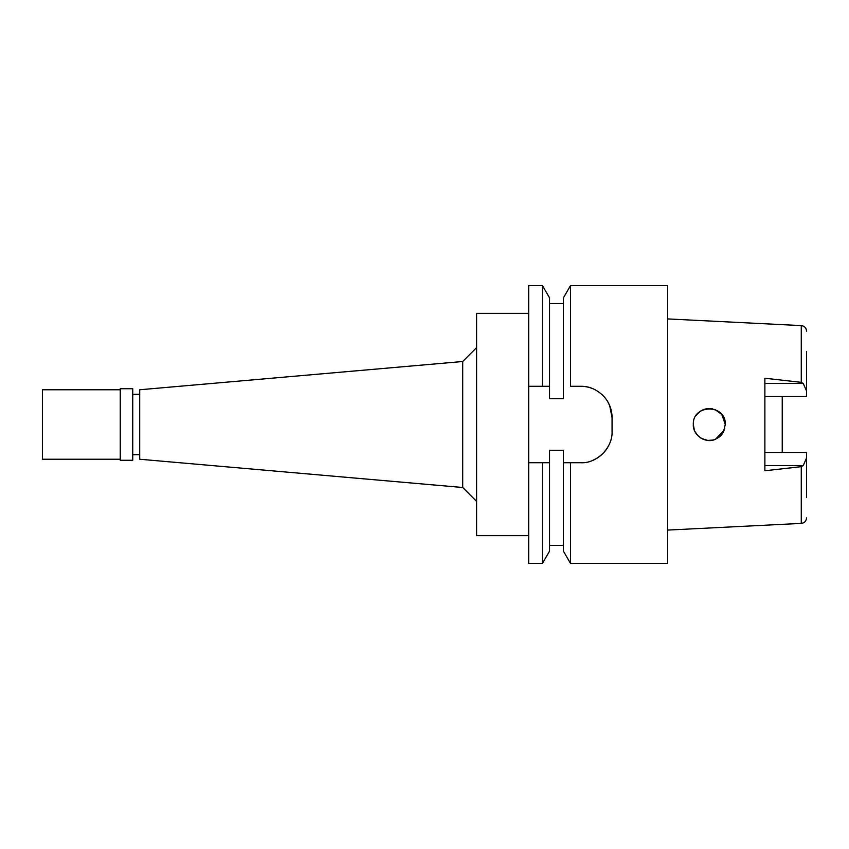 <?xml version="1.0" encoding="UTF-8"?>
<svg xmlns="http://www.w3.org/2000/svg" width="849" height="849" viewBox="0 0 849 849"><rect width="100%" height="100%" fill="white"/><g stroke="black" fill="none" stroke-linecap="round" stroke-linejoin="round"><path stroke-width="1.27" d="M806.55 497.44L806.55 452.464L764.875 452.464M782.237 452.464L782.237 396.536L782.237 452.464M764.875 396.536L806.55 396.536L806.55 351.56M806.55 390.954L803.26 383.483L801.265 382.347L764.875 378.24L764.875 470.76L801.276 466.653L803.26 465.517L764.875 465.517M801.276 466.653L801.276 523.398L667.622 530.084M801.276 382.347L801.276 325.602L667.622 318.916M714.402 439.644L712.842 440.079M709.976 440.461L709.403 440.472M708.374 440.451L707.525 440.376M701.497 438.445L700.383 437.755M697.836 435.622L694.949 431.515M694.323 430.061L693.325 424.5C692.561 434.975 705.657 444.101 715.41 439.262C720.727 436.598 721.65 434.858 723.444 431.929L725.279 424.5C726.192 403.774 692.391 403.997 693.325 424.5L693.325 424.5M696.605 414.8L700.361 411.266M700.627 411.086L701.762 410.417M707.525 408.624L702.463 410.067M703.407 409.653L705.71 408.931M715.24 409.664L721.746 414.471M717.872 411.012L719.994 412.625M723.444 417.061L724.027 418.302M724.048 418.366L725.279 424.5L724.399 419.257M723.359 416.912L722.754 415.883M725.279 424.5L721.894 414.673L717.129 410.576M712.693 408.889L708.002 408.571M707.259 408.656L705.402 409.006M703.174 409.749L702.41 410.088M696.116 415.479L698.027 413.176M701.518 438.455L707.695 440.398M707.822 440.408L709.764 440.472M712.29 440.196L713.192 439.994M715.474 439.241L724.282 430.061M724.611 429.053L724.77 428.49M693.537 427.1L694.058 429.265L693.537 427.1M708.374 408.549L709.403 408.528M712.29 408.804L712.842 408.921M723.422 431.971L722.605 433.351M721.746 434.518L720.079 436.301M719.772 436.566L715.463 439.241M712.778 440.09L707.737 440.398M707.61 440.387L705.721 440.069M703.131 439.241L702.463 438.933M139.703 394.286L132.752 394.286M139.703 454.714L132.752 454.714M139.703 389.765L139.703 459.235L462.705 487.496L462.705 361.504L139.703 389.765M476.597 347.612L462.705 361.504M476.597 501.388L462.705 487.496M528.694 313.355L476.597 313.355L476.597 535.645L528.694 535.645M570.517 285.572L563.428 297.85L563.428 398.733L549.536 398.733L549.536 386.295L528.694 386.295L542.447 386.295L542.447 285.572L528.694 285.572L528.694 563.428L542.447 563.428L542.447 462.705L549.536 462.705L549.536 450.267L563.428 450.267L563.428 551.15L563.428 462.705L570.517 462.705L570.517 563.428L667.622 563.428L667.622 285.572L570.517 285.572L570.517 386.295L580.79 386.295A31.254 31.254 0 0 1 592.782 388.683M528.694 462.705L542.447 462.705M547.223 462.705L543.052 462.705M608.33 446.245A31.254 31.254 0 0 1 592.644 460.37M603.48 396.048A31.254 31.254 0 0 1 612.055 417.549L612.055 431.451C612.819 448.028 596.316 463.809 580.79 462.705L570.517 462.705M570.517 386.295L580.79 386.295C588.866 386.157 596.231 389.203 602.907 395.454C607.714 400.707 607.332 401.004 609.699 405.663L612.055 417.549M542.447 386.295L544.856 386.295M549.536 462.705L549.536 551.15L549.536 462.705M549.536 386.295L549.536 297.85L542.447 285.572M806.55 458.046L803.26 465.517M132.752 460.275L132.752 388.725L120.25 388.725L120.25 460.275L132.752 460.275M120.25 389.765L42.45 389.765L42.45 459.235L120.25 459.235M764.875 383.483L803.26 383.483M801.276 325.602C804.47 326.016 806.232 327.873 806.55 331.152M563.428 551.15L570.517 563.428M563.428 545.366L549.536 545.366M549.536 551.15L542.447 563.428M563.428 303.634L549.536 303.634M801.276 523.398C804.47 522.984 806.232 521.127 806.55 517.848"/></g></svg>
